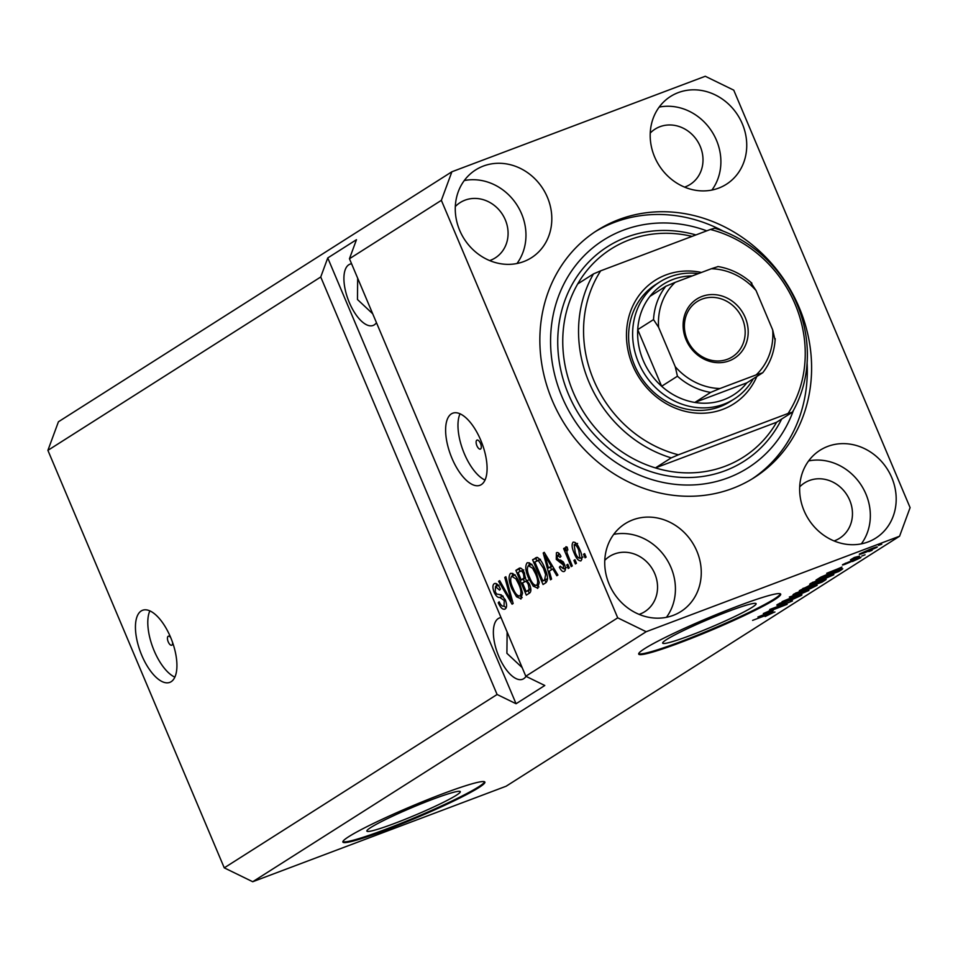 <?xml version="1.0" encoding="UTF-8"?>
<svg xmlns="http://www.w3.org/2000/svg" width="958" height="958" viewBox="0 0 958 958"><rect width="100%" height="100%" fill="white"/><g stroke="black" fill="none" stroke-linecap="round" stroke-linejoin="round"><path stroke-width="1.44" d="M370.83 827.484A50.714 4.119 157.1 0 0 366.866 831.101A50.714 4.119 157.1 0 0 404.707 819.473A50.714 4.119 157.1 0 0 456.331 795.26A50.714 4.119 157.1 0 0 460.295 791.643A50.714 4.119 157.1 0 0 422.454 803.271A50.714 4.119 157.1 0 0 370.83 827.484M666.636 639.525A50.714 4.119 157.1 0 0 662.673 643.141A50.714 4.119 157.1 0 0 700.526 631.514A50.714 4.119 157.1 0 0 752.15 607.3A50.714 4.119 157.1 0 0 756.113 603.684A50.714 4.119 157.1 0 0 718.26 615.311A50.714 4.119 157.1 0 0 666.636 639.525M644.722 648.602A77.071 6.263 157.1 0 0 638.699 654.11A77.071 6.263 157.1 0 0 696.215 636.435A77.071 6.263 157.1 0 0 774.663 599.636A77.071 6.263 157.1 0 0 780.686 594.128A77.071 6.263 157.1 0 0 723.17 611.803A77.071 6.263 157.1 0 0 644.722 648.602M638.687 653.703A77.071 6.263 157.1 0 0 698.059 634.867A77.071 6.263 157.1 0 0 774.363 598.93A77.071 6.263 157.1 0 0 780.411 593.828M348.904 836.574A77.071 6.263 157.1 0 0 342.88 842.07A77.071 6.263 157.1 0 0 400.396 824.395A77.071 6.263 157.1 0 0 478.856 787.596A77.071 6.263 157.1 0 0 484.88 782.087A77.071 6.263 157.1 0 0 427.364 799.762A77.071 6.263 157.1 0 0 348.904 836.574M342.868 841.663A77.071 6.263 157.1 0 0 402.24 822.826A77.071 6.263 157.1 0 0 478.557 786.889A77.071 6.263 157.1 0 0 484.592 781.788M170.692 637.573A4.814 2.096 -110.7 0 0 168.333 636.208A4.814 2.096 -110.7 0 0 168.165 636.292A4.814 2.096 -110.7 0 0 168.153 641.656A4.814 2.096 -110.7 0 0 171.733 645.225A4.814 2.096 -110.7 0 0 171.901 645.141A4.814 2.096 -110.7 0 0 172.596 642.555M141.233 610.941A38.536 16.729 -110.7 0 0 141.161 653.847A38.536 16.729 -110.7 0 0 169.77 682.383A38.536 16.729 -110.7 0 0 171.123 681.713A38.536 16.729 -110.7 0 0 171.207 638.806A38.536 16.729 -110.7 0 0 142.586 610.27A38.536 16.729 -110.7 0 0 141.233 610.941M149.867 610.869A38.536 16.729 -110.7 0 0 152.873 647.572A38.536 16.729 -110.7 0 0 174.847 677.138M476.833 440.165A4.814 2.096 -110.7 0 0 476.821 445.53A4.814 2.096 -110.7 0 0 480.401 449.098A4.814 2.096 -110.7 0 0 480.569 449.015A4.814 2.096 -110.7 0 0 480.581 443.65A4.814 2.096 -110.7 0 0 477 440.081A4.814 2.096 -110.7 0 0 476.833 440.165M451.41 413.856A38.536 16.729 -110.7 0 0 451.338 456.762A38.536 16.729 -110.7 0 0 479.946 485.299A38.536 16.729 -110.7 0 0 481.299 484.616A38.536 16.729 -110.7 0 0 481.371 441.722A38.536 16.729 -110.7 0 0 452.763 413.185A38.536 16.729 -110.7 0 0 451.41 413.856M460.044 413.784A38.536 16.729 -110.7 0 0 463.049 450.488A38.536 16.729 -110.7 0 0 485.011 480.054M351.586 263.785A32.752 14.214 -110.7 0 0 349.993 264.157A32.752 14.214 -110.7 0 0 348.844 264.743A32.752 14.214 -110.7 0 0 348.772 301.207A32.752 14.214 -110.7 0 0 373.093 325.457A32.752 14.214 -110.7 0 0 374.243 324.882A32.752 14.214 -110.7 0 0 376.47 322.678M357.669 278.179L357.466 299.507L372.71 313.781M501.046 617.599A32.752 14.214 -110.7 0 0 499.441 617.97A32.752 14.214 -110.7 0 0 498.292 618.545A32.752 14.214 -110.7 0 0 498.232 655.009A32.752 14.214 -110.7 0 0 522.553 679.27A32.752 14.214 -110.7 0 0 523.703 678.695A32.752 14.214 -110.7 0 0 526.026 676.336M507.117 631.981L506.914 653.32L522.17 667.594M483.371 166.057A52.019 46.679 57.6 0 0 475.647 169.913A52.019 46.679 57.6 0 0 461.732 234.698A52.019 46.679 57.6 0 0 523.715 261.582A52.019 46.679 57.6 0 0 531.439 257.726A52.019 46.679 57.6 0 0 545.353 192.953A52.019 46.679 57.6 0 0 483.371 166.057M632.819 519.871A52.019 46.679 57.6 0 0 625.095 523.727A52.019 46.679 57.6 0 0 611.192 588.499A52.019 46.679 57.6 0 0 673.175 615.395A52.019 46.679 57.6 0 0 680.899 611.539A52.019 46.679 57.6 0 0 694.801 546.767A52.019 46.679 57.6 0 0 632.819 519.871M827.748 446.404A52.019 46.679 57.6 0 0 820.024 450.26A52.019 46.679 57.6 0 0 806.109 515.045A52.019 46.679 57.6 0 0 868.092 541.929A52.019 46.679 57.6 0 0 875.816 538.073A52.019 46.679 57.6 0 0 889.731 473.3A52.019 46.679 57.6 0 0 827.748 446.404M678.288 92.603A52.019 46.679 57.6 0 0 670.564 96.447A52.019 46.679 57.6 0 0 656.661 161.231A52.019 46.679 57.6 0 0 718.644 188.127A52.019 46.679 57.6 0 0 726.368 184.271A52.019 46.679 57.6 0 0 740.271 119.487A52.019 46.679 57.6 0 0 678.288 92.603M618.94 219.55A146.43 131.39 57.6 0 0 597.193 230.399A146.43 131.39 57.6 0 0 558.059 412.742A146.43 131.39 57.6 0 0 732.523 488.448A146.43 131.39 57.6 0 0 754.269 477.587A146.43 131.39 57.6 0 0 793.404 295.256A146.43 131.39 57.6 0 0 618.94 219.55M684.599 187.121A32.752 29.387 57.6 0 0 685.317 186.858A32.752 29.387 57.6 0 0 690.179 184.427A32.752 29.387 57.6 0 0 698.933 143.64A32.752 29.387 57.6 0 0 659.918 126.707A32.752 29.387 57.6 0 0 655.044 129.138A32.752 29.387 57.6 0 0 650.242 133.054M834.047 540.935A32.752 29.387 57.6 0 0 834.777 540.671A32.752 29.387 57.6 0 0 839.639 538.24A32.752 29.387 57.6 0 0 848.393 497.453A32.752 29.387 57.6 0 0 809.366 480.521A32.752 29.387 57.6 0 0 804.504 482.952A32.752 29.387 57.6 0 0 799.702 486.868M639.13 614.389A32.752 29.387 57.6 0 0 639.848 614.126A32.752 29.387 57.6 0 0 644.722 611.707A32.752 29.387 57.6 0 0 653.476 570.92A32.752 29.387 57.6 0 0 614.449 553.987A32.752 29.387 57.6 0 0 609.587 556.406A32.752 29.387 57.6 0 0 604.773 560.322M489.67 260.588A32.752 29.387 57.6 0 0 490.4 260.325A32.752 29.387 57.6 0 0 495.262 257.894A32.752 29.387 57.6 0 0 504.016 217.107A32.752 29.387 57.6 0 0 464.989 200.174A32.752 29.387 57.6 0 0 460.127 202.605A32.752 29.387 57.6 0 0 455.325 206.521M451.889 171.769L58.426 421.783L47.9 450.356L320.738 276.994L497.094 694.49L516.063 703.735L544.791 685.497L525.81 676.24L349.454 258.744L441.363 200.342L617.718 617.838L646.183 631.717L899.574 536.217L910.1 507.644L733.744 90.148L705.28 76.269L451.889 171.769L441.363 200.342M47.9 450.356L224.256 867.852L497.094 694.49M525.81 676.24L617.718 617.838M505.153 608.989C502.902 610.018 500.603 607.935 498.256 602.762L499.166 601.78C500.83 605.324 502.447 606.749 504.016 606.043L504.255 600.51L499.765 597.421C497.861 597.804 495.993 596.115 494.184 592.343C492.496 587.889 492.508 585.003 494.232 583.697C496.244 582.715 498.316 584.524 500.447 589.134L499.537 590.116L495.49 586.571L495.25 591.733L496.639 594.044L501.226 594.846L505.273 599.768C507.057 604.558 507.022 607.635 505.153 608.989L504.698 609.216M499.034 585.206L495.49 586.571M505.86 576.728L513.153 603.504L512.075 604.187L498.603 581.338L499.681 580.656L511.332 600.989L504.77 577.411L505.86 576.728M521.176 598.81L516.566 596.81L511.967 588.966C508.734 581.674 508.231 576.488 510.446 573.399C513.716 572.956 516.841 576.357 519.799 583.602L522.541 593.146L520.745 599.025M537.881 588.2L533.283 586.188L528.672 578.345C525.439 571.052 524.936 565.867 527.163 562.777C530.433 562.334 533.546 565.735 536.516 572.98L539.246 582.536L537.462 588.404M549.317 571.136L551.569 579.099L550.479 579.782L543.222 552.982L544.24 552.335L557.915 575.063L556.837 575.746L552.826 568.908L549.317 571.136M584.62 553.604L586.116 557.137L585.075 557.807L583.578 554.263L584.62 553.604M580.967 560.825C578.584 561.125 576.333 558.61 574.213 553.281C571.878 548.072 571.495 544.372 573.088 542.168C575.435 541.833 577.65 544.288 579.758 549.521C582.153 554.802 582.56 558.574 580.967 560.825L580.668 560.969M574.968 559.735L576.453 563.28L575.411 563.939L573.914 560.406L574.968 559.735M565.998 546.731L567.16 547.15L567.855 549.976L567.016 550.108L566.968 552.802L572.285 565.938L571.231 566.597L563.627 548.587L564.669 547.916L565.891 550.79L565.903 546.755M567.855 549.976L567.016 550.108M567.783 564.298L569.28 567.843L568.238 568.501L566.741 564.969L567.783 564.298M564.334 571.387C562.777 572.142 561.137 570.74 559.4 567.184L560.298 566.202L563.316 568.777L563.496 565.112L556.263 559.376L556.406 552.766C557.831 551.94 559.352 553.149 560.969 556.394L560.059 557.376L557.532 555.317L557.149 558.346L564.346 564.011C565.807 567.819 565.807 570.285 564.334 571.387L563.975 571.567M566.334 567.663L565.436 567.974M559.855 554.419L557.532 555.317M544.539 567.687C547.82 574.896 548.299 579.889 546 582.632L543.042 584.512L532.576 559.747L537.199 557.388C540.025 558.873 542.479 562.31 544.539 567.687M536.923 557.376L535.414 557.951L537.199 557.388M519.966 568.01L518.985 568.381C520.685 567.34 522.481 568.824 524.373 572.86L525.439 578.764L529.391 583.961C531.343 588.823 531.355 591.888 529.427 593.17L526.325 595.134L515.871 570.369L519.464 568.142M768.999 611.144L787.105 604.33L763.322 613.563L786.793 603.324L769.717 609.492L792.458 600.929L768.915 610.941M798.505 596.475L780.878 603.947C777.022 605.348 775.92 605.516 777.561 604.438L787.44 599.912L780.255 603.408L784.614 602.175L797.619 596.008C801.726 594.511 802.876 594.355 801.08 595.529L790.039 600.558L798.505 596.475L798.936 595.529M801.942 594.786L801.08 595.529L800.816 594.918M776.782 605.097L777.561 604.438M780.099 603.049L779.441 603.384M789.344 597.026L808.911 590.463L782.087 601.636L805.666 591.852L789.344 597.026M816.839 584.715L817.102 585.338L810.564 588.571L801.75 592.152C794.865 594.786 792.206 595.445 793.775 594.128L809.438 587.206L816.587 584.775L817.102 585.338L816.587 584.775M792.985 594.834L793.775 594.128M833.544 574.093L833.807 574.728L818.467 581.542C811.582 584.164 808.923 584.823 810.48 583.518L826.143 576.584L833.292 574.153L833.807 574.728L833.292 574.153M809.702 584.212L810.48 583.518M868.846 551.557L872.091 550.323L868.846 551.557M870.834 548.946C875.899 547.006 877.875 546.503 876.762 547.437L865.385 552.443C860.428 554.347 858.5 554.826 859.625 553.892L870.834 548.946M877.336 546.922L876.57 546.982M774.268 612.078L765.167 616.509L771.142 613.419L752.617 620.365L774.95 612.006M771.813 613.431L771.034 613.156M224.256 867.852L252.72 881.731L646.183 631.717M252.72 881.731L506.111 786.231L899.574 536.217M841.411 568.058L826.706 573.279L841.184 567.519M857.961 558.765L845.483 564.106C842.513 565.184 841.723 565.28 843.088 564.406L857.386 558.358C860.703 557.149 861.661 556.993 860.26 557.927L852.452 561.508L858.224 558.059M860.919 557.352L860.056 557.448M842.417 564.969L843.088 564.406M845.351 563.184L846.189 563.567M861.793 556.035L865.038 554.802L861.793 556.035M859.47 556.131L850.465 559.795L854.308 557.496L859.47 556.131M855.195 557.209L856.272 557.281M878.498 545.413L881.755 544.192L878.498 545.413M834.095 571.495C841.004 568.848 843.567 568.214 841.771 569.591L838.801 571.483L816.06 580.045L820.91 577.075L834.095 571.495M842.753 568.765L841.771 569.591L841.483 568.944M821.545 580.716C825.88 579.099 827.089 578.907 825.185 580.129L822.096 582.093L799.355 590.667L810.947 584.775L821.545 580.716M826.167 579.339L825.185 580.129L824.934 579.542M772.615 611.779L757.91 617L772.388 611.24M349.454 258.744L356.472 239.692L327.756 257.942L320.738 276.994M833.424 570.74L841.926 567.052L833.424 570.74M869.852 549.317L861.96 553.017L866.427 551.784L874.522 547.605M874.426 548.311L869.948 549.545M819.761 578.381L838.98 570.681L833.017 572.177L819.533 577.854M838.058 570.046L838.98 570.681M812.995 582.141L812.552 583.039L812.312 582.488M819.365 579.279L813.15 582.512C812.001 583.494 814.132 582.943 819.545 580.859L831.149 575.734L831.496 574.68M824.934 577.039L819.461 579.494M831.149 575.734C832.274 574.776 830.239 575.291 825.03 577.279M802.828 588.463L809.845 586.44L812.36 584.26M810.181 585.075L803.055 589.002M812.504 584.703L810.276 585.302M812.264 584.883L820.479 582.428L823.257 580.524M820.431 581.147L812.504 585.434M823.281 580.584L820.527 581.374M796.29 592.763L795.847 593.661L795.607 593.11M802.66 589.889L796.445 593.122C795.296 594.104 797.427 593.565 802.828 591.481L814.432 586.356L814.779 585.302M808.229 587.661L802.744 590.104M814.432 586.356C815.557 585.386 813.522 585.901 808.324 587.889M764.628 614.449L773.13 610.761L764.628 614.449M584.715 553.832L583.578 554.263M581.913 559.149L580.716 557.951M575.363 552.85L574.213 553.281M575.303 544.3L575.387 542.611M574.141 544.755L575.255 552.598C576.668 556.323 578.225 558.203 579.901 558.227L578.788 550.359C577.375 546.659 575.83 544.791 574.141 544.755L577.566 543.449M576.596 543.833L574.465 544.635M579.925 549.94L578.788 550.359M582.009 557.436L582.979 557.089M575.063 559.975L573.914 560.406M564.765 548.156L563.627 548.587M566.765 550.467L565.891 550.79M567.878 564.537L566.741 564.969M565.34 569.854L564.118 568.489M560.586 566.741L559.4 567.184M564.621 564.693L563.496 565.112M563.939 563.112L562.562 563.639M563.28 561.915L560.49 559.999M557.448 558.921L556.263 559.376M558.598 554.886L558.67 553.053M559.867 554.431L557.927 555.161M551.365 569.842L550.646 567.196M544.372 552.55L543.222 552.982M553.964 568.477L552.826 568.908M545.773 554.874L544.827 555.233L548.443 568.022L552.598 566.226M552.359 565.819L551.257 566.238L544.827 555.233M548.443 568.022L551.257 566.238M546.012 582.632L544.97 580.165M536.767 560.765L535.821 558.526L532.576 559.747M535.821 558.526L537.498 557.46M540.18 559.712L534.839 561.975L542.863 580.955L547.593 578.788M544.623 567.878L543.473 568.31L538.24 560.442L536.612 560.861M546.814 574.165L545.629 574.62L543.473 568.31M547.593 578.704L544.647 579.818L545.629 574.62M542.863 580.955L544.647 579.818M535.318 585.422L533.283 586.188M529.822 577.913L528.672 578.345M528.948 565.436L529.403 562.801M538.887 586.979L536.815 585.278M528.385 565.675C526.708 568.094 527.163 572.106 529.738 577.722C531.918 583.099 534.229 585.625 536.66 585.302C538.3 582.943 537.893 579.039 535.438 573.579L532.636 568.25L528.385 565.675L531.941 564.31M533.917 567.771L532.636 568.25M536.576 573.147L535.438 573.579M529.295 593.241L528.253 590.775M529.499 584.212L528.361 584.643C526.936 581.614 525.619 580.62 524.409 581.662L523.367 579.195M520.062 571.375L519.116 569.136L515.871 570.369M519.116 569.136L520.721 568.118M528.217 580.153L522.481 582.883L526.146 591.577L530.876 589.409M524.625 573.507L523.499 573.926C522.146 571.136 520.924 570.321 519.847 571.507L518.134 572.597L521.26 579.997L525.511 578.129M523.775 569.926L519.847 571.507M525.511 577.375L524.026 577.937L523.499 573.926M521.26 579.997L524.026 577.937M530.792 588.667L529.103 589.302L528.361 584.643M530.864 589.266L528.217 590.26L529.103 589.302M526.146 591.577L528.217 590.26M518.613 596.044L516.566 596.81M513.105 588.535L511.967 588.966M512.243 576.045L512.698 573.411M522.17 597.588L520.098 595.9M511.68 576.285C510.003 578.716 510.446 582.727 513.033 588.344C515.212 593.709 517.524 596.235 519.943 595.924C521.583 593.565 521.176 589.661 518.721 584.188L515.919 578.871L511.68 576.285L515.224 574.92M517.212 578.381L515.919 578.871M519.871 583.757L518.721 584.188M499.813 580.883L498.603 581.338M512.362 600.606L511.332 600.989M505.92 576.979L504.77 577.411M506.159 607.851L504.088 606.055M499.429 602.331L498.256 602.762M505.393 600.079L504.255 600.51M503.166 596.199L499.573 594.667M495.334 591.912L494.184 592.343M496.172 586.284L496.484 583.697M327.756 257.942L516.063 703.735M711.902 190.055A52.019 46.679 57.6 0 0 712.01 131.749A52.019 46.679 57.6 0 0 659.188 107.092M861.35 543.857A52.019 46.679 57.6 0 0 861.47 485.562A52.019 46.679 57.6 0 0 808.636 460.906M666.433 617.323A52.019 46.679 57.6 0 0 666.552 559.017A52.019 46.679 57.6 0 0 613.719 534.36M516.973 263.51A52.019 46.679 57.6 0 0 517.092 205.216A52.019 46.679 57.6 0 0 464.259 180.559M756.808 376.518A73.215 65.695 -122.4 0 1 722.799 409.353A73.215 65.695 -122.4 0 1 632.675 365.393A73.215 65.695 -122.4 0 1 666.002 274.91A73.215 65.695 -122.4 0 1 701.484 272.455M659.787 281.951L655.763 284.502A69.359 62.234 57.6 0 0 637.226 370.878A69.359 62.234 57.6 0 0 719.865 406.731A69.359 62.234 57.6 0 0 730.164 401.594L734.187 399.043A69.359 62.234 -122.4 0 1 723.889 404.18A69.359 62.234 -122.4 0 1 641.237 368.315A69.359 62.234 -122.4 0 1 659.787 281.951A69.359 62.234 -122.4 0 1 670.085 276.802A69.359 62.234 -122.4 0 1 698.454 273.593M692.035 236.387A123.319 110.649 57.6 0 0 629.346 239.859A123.319 110.649 57.6 0 0 611.036 249.008A123.319 110.649 57.6 0 0 577.71 283.939L593.505 273.892A123.319 110.649 -122.4 0 0 671.223 457.876L655.428 467.911A123.319 110.649 57.6 0 0 724.99 466.306A123.319 110.649 57.6 0 0 743.3 457.17A123.319 110.649 57.6 0 0 776.627 422.239L655.428 467.911A123.319 110.649 57.6 0 1 577.71 283.939M706.765 230.842A134.874 121.019 57.6 0 0 623.418 230.159A134.874 121.019 57.6 0 0 562.023 396.851A134.874 121.019 57.6 0 0 728.044 477.826A134.874 121.019 57.6 0 0 793.416 410.443M595.062 231.788A146.43 131.39 -122.4 0 1 614.629 222.292A146.43 131.39 -122.4 0 1 723.338 231.201M807.115 363.058A146.43 131.39 -122.4 0 1 752.09 478.94M792.422 412.191L788.099 413.461A119.463 107.188 57.6 0 0 710.381 229.477L714.704 228.22A123.319 110.649 -122.4 0 1 792.422 412.191L776.627 422.239M710.381 229.477L600.702 270.815A119.463 107.188 57.6 0 0 678.408 454.799L671.223 457.876M788.099 413.461L678.408 454.799M600.702 270.815L593.505 273.892M729.254 360.831A35.063 31.458 -122.4 0 1 686.084 339.767A35.063 31.458 -122.4 0 1 702.046 296.429A35.063 31.458 -122.4 0 1 745.216 317.493A35.063 31.458 -122.4 0 1 729.254 360.831M702.082 299.1A32.752 29.387 57.6 0 0 697.22 301.531A32.752 29.387 57.6 0 0 688.467 342.317A32.752 29.387 57.6 0 0 727.493 359.25A32.752 29.387 57.6 0 0 732.355 356.819A32.752 29.387 57.6 0 0 741.109 316.032A32.752 29.387 57.6 0 0 702.082 299.1M692.239 275.928A65.515 58.785 57.6 0 0 673.007 279.437A65.515 58.785 57.6 0 0 650.015 296.309A65.515 58.785 57.6 0 0 637.729 329.636L661.643 386.254A65.515 58.785 57.6 0 0 694.849 402.444A65.515 58.785 57.6 0 0 723.829 399.726A65.515 58.785 57.6 0 0 746.833 382.853L762.76 372.71C770.34 362.974 774.483 351.61 775.202 338.641M753.299 378.745A69.359 62.234 -122.4 0 1 734.187 399.043M650.015 296.309L665.81 286.262L675.15 282.37A61.659 55.325 57.6 0 0 658.601 327.301L675.246 366.698A61.659 55.325 57.6 0 0 719.985 388.517L710.644 392.409L694.849 402.444L746.833 382.853M658.601 327.301L653.524 319.601L637.729 329.636A65.515 58.785 57.6 0 0 661.643 386.254L677.438 376.219L675.246 366.698M719.985 388.517L756.161 374.889A61.659 55.325 57.6 0 0 772.699 329.959L756.066 290.561A61.659 55.325 57.6 0 0 711.327 268.743L675.15 282.37M762.628 372.818L756.161 374.889M772.699 329.959L774.902 339.479M750.988 282.873L756.066 290.561M711.327 268.743L717.781 266.671M563.555 562.37L561.16 563.268M548.599 559.568L547.545 559.963M525.523 577.913L523.104 578.824M511.213 596.391L510.123 596.798M503.022 596.199L499.765 597.421M781.656 419.041A127.163 114.098 -122.4 0 1 725.05 470.749A127.163 114.098 -122.4 0 1 568.525 394.397A127.163 114.098 -122.4 0 1 626.412 237.237A127.163 114.098 -122.4 0 1 695.927 234.926M710.644 392.409A65.515 58.785 -122.4 0 1 677.438 376.219M653.524 319.601A65.515 58.785 -122.4 0 1 665.81 286.262M567.208 550.012L567.807 549.784M537.246 560.526L540.492 559.304M717.901 266.528C730.559 268.635 741.899 274.192 751.91 283.209"/></g></svg>
